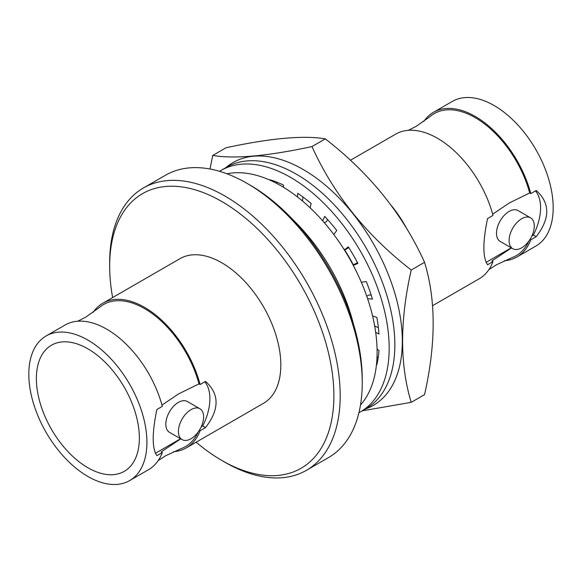 <?xml version="1.0" encoding="UTF-8"?>
<svg xmlns="http://www.w3.org/2000/svg" width="582" height="582" viewBox="0 0 582 582"><rect width="100%" height="100%" fill="white"/><g stroke="black" fill="none" stroke-linecap="round" stroke-linejoin="round"><path stroke-width="0.87" d="M408.455 130.31L416.334 126.25L430.105 116.531A82.011 47.346 60 0 1 475.239 117.673A82.011 47.346 60 0 1 529.671 192.962L530.799 193.617A83.51 48.211 60 0 0 475.239 116.444A83.51 48.211 60 0 0 433.481 112.311L452.381 101.399A83.51 48.211 60 0 1 494.133 105.538A83.51 48.211 60 0 1 548.688 179.125A83.51 48.211 60 0 1 535.891 246.041L516.991 256.953A83.51 48.211 60 0 1 504.223 260.772M77.777 321.228L85.656 317.168L99.42 307.449A82.011 47.346 60 0 1 144.554 308.591A82.011 47.346 60 0 1 198.986 383.88L200.113 384.535A83.51 48.211 60 0 0 144.554 307.361A83.51 48.211 60 0 0 102.803 303.229L180.02 258.641A83.51 48.211 60 0 1 221.778 262.78A83.51 48.211 60 0 1 276.334 336.367A83.51 48.211 60 0 1 263.53 403.29L186.313 447.871A83.51 48.211 60 0 1 173.545 451.69M528.849 241.108A82.011 47.346 60 0 1 511.651 257.768L496.344 264.832L488.887 269.626M511.469 247.939L491.877 260.969L493.005 261.624A83.51 48.211 -120 0 1 479.197 278.771L432.579 305.688M198.164 432.026A82.011 47.346 60 0 1 180.966 448.686L165.666 455.75L158.209 460.544M180.784 438.857L161.192 451.887L162.32 452.541A83.51 48.211 -120 0 1 148.519 469.689L129.619 480.601A83.51 48.211 60 0 1 87.867 476.462A83.51 48.211 60 0 1 33.312 402.875A83.51 48.211 60 0 1 46.109 335.96A83.51 48.211 60 0 1 87.867 340.092A83.51 48.211 60 0 1 142.423 413.686A83.51 48.211 60 0 1 129.619 480.601M161.978 405.079L178.579 393.919L198.986 383.88M492.663 214.161L509.265 203.002L529.671 192.962M196.141 442.196A158.559 91.541 -120 0 0 221.778 460.427A158.559 91.541 -120 0 0 333.893 395.695A158.559 91.541 -120 0 0 221.778 201.503A158.559 91.541 -120 0 0 109.663 266.236A158.559 91.541 -120 0 0 112.632 297.555M221.778 460.427L224.928 462.246A163.011 94.117 60 0 1 224.921 462.246L221.778 460.427M109.663 266.236L109.663 262.598A163.011 94.117 60 0 1 143.419 187.971A163.011 94.117 60 0 1 224.928 196.047A163.011 94.117 60 0 1 331.42 339.699A163.011 94.117 60 0 1 306.43 470.321A163.011 94.117 60 0 1 224.928 462.246M250.122 185.141L246.972 183.323L250.122 185.141A158.559 91.541 60 0 1 362.237 379.333L362.237 382.971A163.011 94.117 -120 0 0 246.972 183.323L246.972 183.323A163.011 94.117 -120 0 0 165.47 175.247L143.419 187.971M306.43 470.321L328.474 457.59A163.011 94.117 -120 0 0 362.237 382.971M521.69 247.816A17.816 10.287 120 0 0 533.33 232.116A17.816 10.287 120 0 0 530.595 217.843A17.816 10.287 120 0 0 521.69 218.723A17.816 10.287 120 0 0 510.05 234.422A17.816 10.287 120 0 0 512.786 248.696A17.816 10.287 120 0 0 521.69 247.816M530.595 217.843L518.002 210.568A17.816 10.287 120 0 0 509.09 211.448A17.816 10.287 120 0 0 497.457 227.147A17.816 10.287 120 0 0 500.185 241.428L512.786 248.696M191.005 438.733A17.816 10.287 120 0 0 202.645 423.034A17.816 10.287 120 0 0 199.917 408.76A17.816 10.287 120 0 0 191.005 409.641A17.816 10.287 120 0 0 179.372 425.34A17.816 10.287 120 0 0 182.101 439.614A17.816 10.287 120 0 0 191.005 438.733M199.917 408.76L187.317 401.485A17.816 10.287 120 0 0 178.412 402.366A17.816 10.287 120 0 0 166.772 418.065A17.816 10.287 120 0 0 169.5 432.346L182.101 439.614M391.366 205.57A89.075 51.427 60 0 1 407.495 229.955M344.791 250.1A110.013 63.518 60 0 1 353.31 264.861M46.109 335.96L65.009 325.047A83.51 48.211 -120 0 1 106.761 329.179A83.51 48.211 -120 0 1 162.32 406.352L156.893 409.488C151.975 432.943 151.975 448.336 156.893 455.677L162.32 452.541M201.205 426.846L202.74 425.959L205.548 427.581L200.113 430.716A83.51 48.211 60 0 1 186.313 447.871M205.548 427.581C219.552 409.386 219.552 393.992 205.548 381.399L200.113 384.535M350.429 160.261L395.687 134.129A83.51 48.211 -120 0 1 437.446 138.261A83.51 48.211 -120 0 1 493.005 215.435L487.571 218.57C482.653 242.025 482.653 257.419 487.571 264.759L493.005 261.624M531.883 235.928L533.425 235.041L536.233 236.663L530.799 239.799A83.51 48.211 60 0 1 516.991 256.953M536.233 236.663C550.23 218.468 550.23 203.074 536.233 190.481L530.799 193.617M87.867 348.822A72.823 42.042 -120 0 0 51.456 345.213A72.823 42.042 -120 0 0 40.296 403.566A72.823 42.042 -120 0 0 87.867 467.739A72.823 42.042 -120 0 0 124.279 471.34A72.823 42.042 -120 0 0 135.439 412.987A72.823 42.042 -120 0 0 87.867 348.822M200.113 430.716L199.35 430.273M530.799 239.799L530.027 239.355M423.791 121.456A83.51 48.211 60 0 1 433.481 112.311M486.021 262.409L511.28 247.83M93.113 312.374A83.51 48.211 60 0 1 102.803 303.229M155.336 453.327L180.595 438.748M202.74 425.959A44.538 25.717 120 0 0 204.799 381.828M533.425 235.041A44.538 25.717 120 0 0 535.484 190.911M360.498 405.021A135.904 78.468 -120 0 0 365.933 293.874A135.904 78.468 -120 0 0 281.004 185.804A135.904 78.468 -120 0 0 227.002 173.8M353.412 323.89A135.904 78.468 -120 0 0 293.721 220.505M358.934 412.718A139.404 80.483 -120 0 0 360.302 411.954L365.976 408.68A139.404 80.483 -120 0 0 387.343 296.98A139.404 80.483 -120 0 0 296.274 174.134A139.404 80.483 -120 0 0 226.573 167.23L220.905 170.504A139.404 80.483 -120 0 0 219.56 171.312M360.302 411.954A139.404 80.483 -120 0 0 381.676 300.247A139.404 80.483 -120 0 0 290.607 177.408A139.404 80.483 -120 0 0 220.905 170.504M366.769 296.223L368.959 294.965L371.221 295.183M353.085 264.992L357.501 262.686M348.771 247.561L344.566 250.231M327.484 219.436L326.546 221.502L324.363 222.768M302.895 196.949L302.516 201.037M276.777 182.13L277.054 183.614M377.027 356.773L378.169 357.748M374.67 326.007L378.402 327.724M375.688 332.431L378.969 334.017A125.377 72.386 -120 0 0 376.845 317.314L372.589 316.026M376.496 364.427L376.845 364.725A125.377 72.386 -120 0 0 378.969 350.473L377.071 349.2M283.63 187.36L283.478 185.076A125.377 72.386 -120 0 0 270.077 179.787L270.157 180.245M310.119 207.825L311.137 203.496A125.377 72.386 -120 0 0 297.729 193.304L297.467 196.942M333.762 234.473L336.782 230.501A125.377 72.386 -120 0 0 324.691 216.409L322.675 220.833M353.281 265.363L357.908 263.45A125.377 72.386 -120 0 0 348.312 246.833L344.348 249.882M367.606 298.653L372.444 299.119A125.377 72.386 -120 0 0 366.282 281.601L361.335 282.234M365.401 409.015A140.204 80.949 -120 0 0 396.669 299.846A140.204 80.949 -120 0 0 303.186 169.493A140.204 80.949 -120 0 0 225.998 167.558M210 169.006L212.743 155.438C234.262 159.119 267.342 156.165 311.981 146.569C333.493 194.257 366.573 235.404 411.219 270.019C399.739 320.617 399.739 364.725 411.219 402.337L362.259 410.827M411.219 402.337L424.547 394.647C436.027 343.773 436.027 299.665 424.547 262.329C403.035 214.642 369.956 173.494 325.309 138.872C303.797 135.191 270.717 138.145 226.071 147.741L212.743 155.438M311.981 146.569L325.309 138.872M411.219 270.019L424.547 262.329"/></g></svg>
